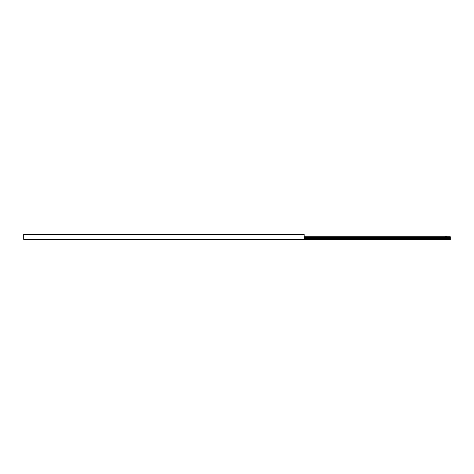 <?xml version="1.0" encoding="UTF-8"?>
<svg xmlns="http://www.w3.org/2000/svg" width="474" height="474" viewBox="0 0 474 474"><rect width="100%" height="100%" fill="white"/><g stroke="black" fill="none" stroke-linecap="round" stroke-linejoin="round"><path stroke-width="0.71" d="M304.172 234.683L304.172 234.381L23.7 234.381L23.7 239.376L304.172 239.376L304.172 234.683L23.7 234.683M169.828 239.376L450.3 239.619L450.3 236.775L304.172 236.775M446.235 236.165L446.935 236.165L446.988 236.615L446.235 236.615L446.235 236.165L446.235 236.615L446.235 236.165L445.442 236.165L445.394 236.615L446.235 236.775L446.235 236.165M23.7 239.074L304.172 239.074M450.3 236.899L304.172 236.899M450.3 236.953L304.172 236.953M450.3 237L304.172 237M450.3 237.498L304.172 237.498M450.3 237.634L304.172 237.634M450.3 237.954L304.172 237.954M450.3 238.09L304.172 238.09M450.3 238.582L304.172 238.582M450.3 238.629L304.172 238.629M450.3 239.542L169.828 239.542"/></g></svg>
